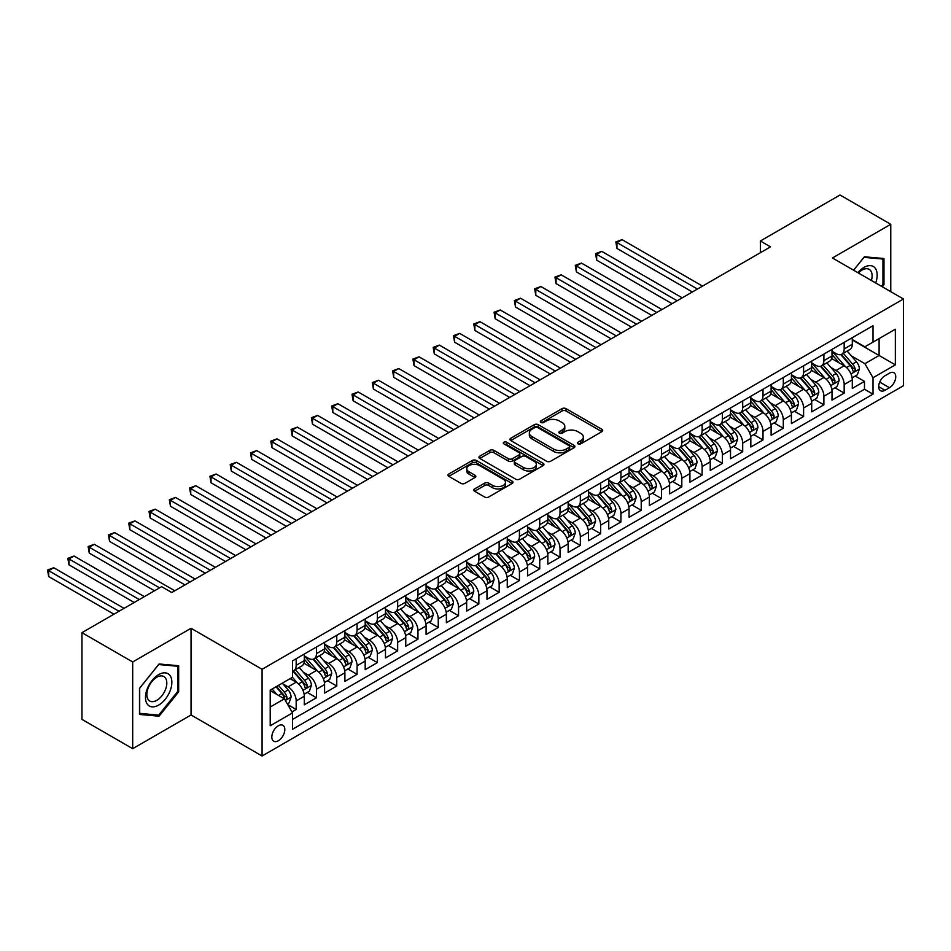 <?xml version="1.0" encoding="UTF-8"?>
<svg xmlns="http://www.w3.org/2000/svg" width="951" height="951" viewBox="0 0 951 951"><rect width="100%" height="100%" fill="white"/><g stroke="black" fill="none" stroke-linecap="round" stroke-linejoin="round"><path stroke-width="1.43" d="M577.958 443.867A1.973 1.141 0 0 0 580.74 443.867L601.912 431.647A2.817 1.629 0 0 0 602.732 430.494A2.817 1.629 0 0 0 601.912 429.341L566.047 408.645A2.817 1.629 0 0 0 562.065 408.645L540.893 420.865A1.973 1.141 0 0 0 540.323 421.662A1.973 1.141 0 0 0 540.893 422.47A1.973 1.141 0 0 0 543.687 422.47L546.421 420.889A9.011 5.207 0 0 1 559.176 420.889L562.16 422.613A9.011 5.207 0 0 1 564.799 426.298A9.011 5.207 0 0 1 562.16 429.971L559.426 431.564A1.973 1.141 0 0 0 558.843 432.36A1.973 1.141 0 0 0 559.426 433.169A1.973 1.141 0 0 0 562.219 433.169L564.953 431.588A9.011 5.207 0 0 1 577.709 431.588L580.692 433.311A9.011 5.207 0 0 1 583.332 436.996A9.011 5.207 0 0 1 580.692 440.67L577.958 442.251A1.973 1.141 0 0 0 577.376 443.059A1.973 1.141 0 0 0 577.958 443.867L577.958 442.251M278.322 740.77A9.189 5.302 120 0 0 284.325 732.674A9.189 5.302 120 0 0 282.911 725.316A9.189 5.302 120 0 0 278.322 725.768A9.189 5.302 120 0 0 272.319 733.863A9.189 5.302 120 0 0 273.733 741.221A9.189 5.302 120 0 0 278.322 740.77M474.608 488.921A2.817 1.629 0 0 0 473.776 490.074A2.817 1.629 0 0 0 474.608 491.227L484.665 497.028A2.817 1.629 0 0 0 488.648 497.028L512.161 483.465A2.817 1.629 0 0 0 512.981 482.312A2.817 1.629 0 0 0 512.161 481.158L476.296 460.462A2.817 1.629 0 0 0 472.314 460.462L448.801 474.026A2.817 1.629 0 0 0 447.98 475.179A2.817 1.629 0 0 0 448.801 476.332L460.962 483.346A2.817 1.629 0 0 0 464.944 483.346L475.001 477.533A2.817 1.629 0 0 0 475.833 476.392A2.817 1.629 0 0 0 475.001 475.238L468.974 471.755A7.537 4.351 0 0 1 466.775 468.677A7.537 4.351 0 0 1 471.423 464.659A7.537 4.351 0 0 1 479.637 465.61L503.245 479.233A7.537 4.351 0 0 1 505.456 482.312A7.537 4.351 0 0 1 500.797 486.33A7.537 4.351 0 0 1 492.582 485.39L488.648 483.12A2.817 1.629 0 0 0 484.665 483.12L474.608 488.921L474.608 491.227M191.044 628.278L132.688 661.967L81.952 632.665L81.952 719.384L132.688 748.675L191.044 714.986L262.084 755.997L262.084 669.29L191.044 628.278L191.044 714.986M890.766 291.672L890.766 224.293L832.41 257.983L903.45 298.994L262.084 669.29M890.766 224.293L840.018 195.003L760.36 240.995L760.36 252.704M81.952 632.665L161.611 586.672L171.762 592.532L770.512 246.856L760.36 240.995M546.623 461.259A2.817 1.629 0 0 0 550.605 461.259L574.119 447.695A2.817 1.629 0 0 0 574.939 446.542A2.817 1.629 0 0 0 574.119 445.389L538.254 424.681A2.817 1.629 0 0 0 534.272 424.681L510.77 438.256A2.817 1.629 0 0 0 509.938 439.41A2.817 1.629 0 0 0 510.77 440.563L546.623 461.259M504.684 444.295A1.973 1.141 0 0 1 506.681 444.569L506.681 442.227L543.14 463.28A2.817 1.629 0 0 1 543.96 464.421A2.817 1.629 0 0 1 543.14 465.574L519.626 479.149A2.817 1.629 0 0 1 515.644 479.149L479.78 458.441L479.78 456.147A2.817 1.629 0 0 0 478.959 457.288A2.817 1.629 0 0 0 479.78 458.441M479.78 456.147L489.848 450.334A2.817 1.629 0 0 1 493.831 450.334L508.369 458.727A2.817 1.629 0 0 0 512.363 458.727L519.032 454.875A2.817 1.629 0 0 0 519.852 453.734A2.817 1.629 0 0 0 519.032 452.581L503.887 443.832A1.973 1.141 0 0 1 503.317 443.035A1.973 1.141 0 0 1 504.529 441.977A1.973 1.141 0 0 1 506.681 442.227M291.969 711.907L296.177 709.482L287.761 704.62M282.97 683.924L288.058 686.86A11.483 6.633 60 0 1 296.177 700.923L304.296 696.239L304.296 704.798L316.481 697.761L307.244 692.435M303.262 672.202L308.362 675.151A11.483 6.633 60 0 1 316.481 689.213L324.6 684.518L324.6 693.077L336.773 686.04L327.536 680.714M323.554 660.481L328.654 663.429A11.483 6.633 60 0 1 336.773 677.492L344.892 672.797L344.892 681.356L357.065 674.33L347.84 668.993M343.858 648.772L348.958 651.708A11.483 6.633 60 0 1 357.065 665.771L365.184 661.088L365.184 669.635L377.369 662.609L368.132 657.272M364.15 637.051L369.25 639.987A11.483 6.633 60 0 1 377.369 654.05L385.488 649.367L385.488 657.926L397.661 650.888L388.424 645.563M384.454 625.33L389.541 628.278A11.483 6.633 60 0 1 397.661 642.341L405.78 637.645L405.78 646.205L417.965 639.167L408.728 633.841M404.746 613.609L409.845 616.557A11.483 6.633 60 0 1 417.965 630.62L426.084 625.936L426.084 634.483L438.256 627.458L429.02 622.12M425.038 601.9L430.137 604.836A11.483 6.633 60 0 1 438.256 618.899L446.376 614.215L446.376 622.762L458.548 615.737L449.312 610.399M445.341 590.179L450.429 593.115A11.483 6.633 60 0 1 458.548 607.178L466.668 602.494L466.668 611.053L478.852 604.016L469.616 598.69M465.633 578.458L470.733 581.406A11.483 6.633 60 0 1 478.852 595.469L486.971 590.773L486.971 599.332L499.144 592.295L489.908 586.969M485.925 566.737L491.025 569.685A11.483 6.633 60 0 1 499.144 583.748L507.263 579.064L507.263 587.611L519.436 580.585L510.212 575.248M506.229 555.027L511.329 557.964A11.483 6.633 60 0 1 519.436 572.026L527.555 567.343L527.555 575.89L539.74 568.864L530.503 563.527M526.521 543.306L531.621 546.243A11.483 6.633 60 0 1 539.74 560.305L547.859 555.622L547.859 564.181L560.032 557.143L550.795 551.818M546.825 531.585L551.913 534.533A11.483 6.633 60 0 1 560.032 548.596L568.151 543.901L568.151 552.46L580.336 545.422L571.099 540.097M567.117 519.864L572.217 522.812A11.483 6.633 60 0 1 580.336 536.875L588.455 532.191L588.455 540.739L600.628 533.713L591.391 528.376M587.409 508.155L592.509 511.091A11.483 6.633 60 0 1 600.628 525.154L608.747 520.47L608.747 529.018L620.92 521.992L611.683 516.655M607.713 496.434L612.801 499.37A11.483 6.633 60 0 1 620.92 513.433L629.039 508.749L629.039 517.308L641.224 510.271L631.987 504.945M628.005 484.713L633.104 487.661A11.483 6.633 60 0 1 641.224 501.724L649.343 497.028L649.343 505.587L661.516 498.55L652.279 493.224M648.297 472.992L653.396 475.94A11.483 6.633 60 0 1 661.516 490.003L669.635 485.319L669.635 493.866L681.808 486.841L672.583 481.503M668.601 461.283L673.7 464.219A11.483 6.633 60 0 1 681.808 478.282L689.927 473.598L689.927 482.145L702.111 475.12L692.875 469.782M688.893 449.561L693.992 452.498A11.483 6.633 60 0 1 702.111 466.561L710.231 461.877L710.231 470.436L722.403 463.399L713.167 458.073M709.196 437.84L714.284 440.788A11.483 6.633 60 0 1 722.403 454.851L730.523 450.156L730.523 458.715L742.707 451.689L733.471 446.352M729.488 426.131L734.588 429.067A11.483 6.633 60 0 1 742.707 443.13L750.826 438.447L750.826 446.994L762.999 439.968L753.763 434.631M749.78 414.41L754.88 417.346A11.483 6.633 60 0 1 762.999 431.409L771.118 426.726L771.118 435.273L783.291 428.247L774.055 422.922M770.084 402.689L775.172 405.637A11.483 6.633 60 0 1 783.291 419.688L791.41 415.005L791.41 423.564L803.595 416.526L794.358 411.201M790.376 390.968L795.476 393.916A11.483 6.633 60 0 1 803.595 407.979L811.714 403.283L811.714 411.842L823.887 404.817L814.65 399.479M810.668 379.259L815.768 382.195A11.483 6.633 60 0 1 823.887 396.258L832.006 391.574L832.006 400.121L844.179 393.096L844.179 384.537A11.483 6.633 -120 0 0 836.072 370.474L830.972 367.538M834.954 387.758L844.179 393.096M304.296 696.239A11.483 6.633 -120 0 0 296.177 682.176L290.091 678.657M324.6 684.518A11.483 6.633 -120 0 0 316.481 670.455L303.928 663.216M344.892 672.797A11.483 6.633 -120 0 0 336.773 658.746L324.22 651.494M365.184 661.088A11.483 6.633 -120 0 0 357.065 647.025L344.524 639.773M385.488 649.367A11.483 6.633 -120 0 0 377.369 635.304L364.815 628.052M405.78 637.645A11.483 6.633 -120 0 0 397.661 623.583L385.107 616.343M426.084 625.936A11.483 6.633 -120 0 0 417.965 611.873L405.411 604.622M446.376 614.215A11.483 6.633 -120 0 0 438.256 600.152L425.703 592.901M466.668 602.494A11.483 6.633 -120 0 0 458.548 588.431L445.995 581.192M486.971 590.773A11.483 6.633 -120 0 0 478.852 576.71L466.299 569.471M507.263 579.064A11.483 6.633 -120 0 0 499.144 565.001L486.591 557.75M527.555 567.343A11.483 6.633 -120 0 0 519.436 553.28L506.895 546.029M547.859 555.622A11.483 6.633 -120 0 0 539.74 541.559L527.187 534.319M568.151 543.901A11.483 6.633 -120 0 0 560.032 529.838L547.479 522.598M588.455 532.191A11.483 6.633 -120 0 0 580.336 518.129L567.783 510.877M608.747 520.47A11.483 6.633 -120 0 0 600.628 506.407L588.075 499.156M629.039 508.749A11.483 6.633 -120 0 0 620.92 494.686L608.367 487.447M649.343 497.028A11.483 6.633 -120 0 0 641.224 482.965L628.67 475.726M669.635 485.319A11.483 6.633 -120 0 0 661.516 471.256L648.962 464.005M689.927 473.598A11.483 6.633 -120 0 0 681.808 459.535L669.266 452.284M710.231 461.877A11.483 6.633 -120 0 0 702.111 447.814L689.558 440.575M730.523 450.156A11.483 6.633 -120 0 0 722.403 436.093L709.85 428.853M750.826 438.447A11.483 6.633 -120 0 0 742.707 424.384L730.154 417.132M771.118 426.726A11.483 6.633 -120 0 0 762.999 412.663L750.446 405.411M791.41 415.005A11.483 6.633 -120 0 0 783.291 400.942L770.738 393.702M811.714 403.283A11.483 6.633 -120 0 0 803.595 389.221L791.042 381.981M832.006 391.574A11.483 6.633 -120 0 0 823.887 377.511L811.334 370.26M889.447 373.172L884.977 375.752A8.904 5.135 120 0 0 879.164 383.586A8.904 5.135 120 0 0 880.531 390.718A8.904 5.135 120 0 0 884.977 390.279L889.447 387.699A8.904 5.135 120 0 0 895.26 379.865A8.904 5.135 120 0 0 893.892 372.733A8.904 5.135 120 0 0 889.447 373.172M262.084 755.997L903.45 385.714L903.45 298.994M270.203 707.021L284.408 698.819L292.528 712.881L292.528 729.286L873.006 394.154L873.006 377.737L864.887 363.686L851.264 355.817M292.528 712.881L270.203 725.768L270.203 690.141L292.528 677.255L292.528 660.85L873.006 325.717L873.006 342.122L895.331 329.224L895.331 364.851L873.006 377.737M304.296 655.928L308.362 658.27A11.483 6.633 60 0 0 314.103 658.841L322.223 654.157A11.483 6.633 -120 0 0 324.6 648.903L324.6 642.329M324.6 644.207L328.654 646.549A11.483 6.633 60 0 0 334.395 647.12L342.515 642.436A11.483 6.633 -120 0 0 344.892 637.182L344.892 630.62M344.892 632.486L348.958 634.84A11.483 6.633 60 0 0 354.687 635.399L362.806 630.715A11.483 6.633 -120 0 0 365.184 625.461L365.184 618.899M365.184 620.777L369.25 623.119A11.483 6.633 60 0 0 374.991 623.69L383.11 618.994A11.483 6.633 -120 0 0 385.488 613.74L385.488 607.178M385.488 609.056L389.541 611.398A11.483 6.633 60 0 0 395.283 611.968L403.402 607.285A11.483 6.633 -120 0 0 405.78 602.031L405.78 595.469M405.78 597.335L409.845 599.677A11.483 6.633 60 0 0 415.587 600.247L423.706 595.564A11.483 6.633 -120 0 0 426.084 590.309L426.084 583.748M426.084 585.626L430.137 587.968A11.483 6.633 60 0 0 435.879 588.538L443.998 583.843A11.483 6.633 -120 0 0 446.376 578.588L446.376 572.026M446.376 573.905L450.429 576.247A11.483 6.633 60 0 0 456.171 576.817L464.29 572.122A11.483 6.633 -120 0 0 466.668 566.867L466.668 560.305M466.668 562.184L470.733 564.525A11.483 6.633 60 0 0 476.475 565.096L484.594 560.412A11.483 6.633 -120 0 0 486.971 555.158L486.971 548.596M486.971 550.463L491.025 552.804A11.483 6.633 60 0 0 496.767 553.375L504.886 548.691A11.483 6.633 -120 0 0 507.263 543.437L507.263 536.875M507.263 538.753L511.329 541.095A11.483 6.633 60 0 0 517.059 541.666L525.178 536.97A11.483 6.633 -120 0 0 527.555 531.716L527.555 525.154M527.555 527.032L531.621 529.374A11.483 6.633 60 0 0 537.363 529.945L545.482 525.249A11.483 6.633 -120 0 0 547.859 519.995L547.859 513.433M547.859 515.311L551.913 517.653A11.483 6.633 60 0 0 557.655 518.224L565.774 513.54A11.483 6.633 -120 0 0 568.151 508.286L568.151 501.724M568.151 503.59L572.217 505.932A11.483 6.633 60 0 0 577.958 506.503L586.078 501.819A11.483 6.633 -120 0 0 588.455 496.565L588.455 490.003M588.455 491.881L592.509 494.223A11.483 6.633 60 0 0 598.25 494.793L606.369 490.098A11.483 6.633 -120 0 0 608.747 484.844L608.747 478.282M608.747 480.16L612.801 482.502A11.483 6.633 60 0 0 618.542 483.072L626.661 478.389A11.483 6.633 -120 0 0 629.039 473.123L629.039 466.561M629.039 468.439L633.104 470.781A11.483 6.633 60 0 0 638.846 471.351L646.965 466.668A11.483 6.633 -120 0 0 649.343 461.413L649.343 454.851M649.343 456.718L653.396 459.06A11.483 6.633 60 0 0 659.138 459.63L667.257 454.947A11.483 6.633 -120 0 0 669.635 449.692L669.635 443.13M669.635 445.009L673.7 447.35A11.483 6.633 60 0 0 679.43 447.921L687.549 443.225A11.483 6.633 -120 0 0 689.927 437.971L689.927 431.409M689.927 433.287L693.992 435.629A11.483 6.633 60 0 0 699.734 436.2L707.853 431.516A11.483 6.633 -120 0 0 710.231 426.25L710.231 419.688M710.231 421.566L714.284 423.908A11.483 6.633 60 0 0 720.026 424.479L728.145 419.795A11.483 6.633 -120 0 0 730.523 414.541L730.523 407.979M730.523 409.845L734.588 412.199A11.483 6.633 60 0 0 740.33 412.758L748.449 408.074A11.483 6.633 -120 0 0 750.826 402.82L750.826 396.258M750.826 398.136L754.88 400.478A11.483 6.633 60 0 0 760.622 401.049L768.741 396.353A11.483 6.633 -120 0 0 771.118 391.099L771.118 384.537M771.118 386.415L775.172 388.757A11.483 6.633 60 0 0 780.914 389.328L789.033 384.644A11.483 6.633 -120 0 0 791.41 379.378L791.41 372.816M791.41 374.694L795.476 377.036A11.483 6.633 60 0 0 801.217 377.606L809.337 372.923A11.483 6.633 -120 0 0 811.714 367.668L811.714 361.107M811.714 362.973L815.768 365.327A11.483 6.633 60 0 0 821.509 365.885L829.629 361.202A11.483 6.633 -120 0 0 832.006 355.947L832.006 349.386M292.528 719.443L864.483 389.232L864.483 381.375L852.298 388.4L852.298 379.853A11.483 6.633 -120 0 0 844.179 365.79L831.638 358.539M832.006 351.264L836.072 353.606A11.483 6.633 -120 0 0 841.801 354.176A11.483 6.633 -120 0 0 844.179 348.91L844.179 342.348M841.801 354.176L849.921 349.481A11.483 6.633 -120 0 0 852.298 344.226L852.298 337.664M296.177 658.746L296.177 665.308A11.483 6.633 60 0 1 293.8 670.562A11.483 6.633 60 0 1 292.528 671.026M293.8 670.562L301.919 665.866A11.483 6.633 -120 0 0 304.296 660.612L304.296 654.05M316.481 647.025L316.481 653.587A11.483 6.633 60 0 1 314.103 658.841M336.773 635.304L336.773 641.866A11.483 6.633 60 0 1 334.395 647.12M357.065 623.583L357.065 630.144A11.483 6.633 60 0 1 354.687 635.399M377.369 611.873L377.369 618.435A11.483 6.633 60 0 1 374.991 623.69M397.661 600.152L397.661 606.714A11.483 6.633 60 0 1 395.283 611.968M417.965 588.431L417.965 594.993A11.483 6.633 60 0 1 415.587 600.247M438.256 576.71L438.256 583.272A11.483 6.633 60 0 1 435.879 588.538M458.548 565.001L458.548 571.563A11.483 6.633 60 0 1 456.171 576.817M478.852 553.28L478.852 559.842A11.483 6.633 60 0 1 476.475 565.096M499.144 541.559L499.144 548.121A11.483 6.633 60 0 1 496.767 553.375M519.436 529.838L519.436 536.4A11.483 6.633 60 0 1 517.059 541.666M539.74 518.129L539.74 524.69A11.483 6.633 60 0 1 537.363 529.945M560.032 506.407L560.032 512.969A11.483 6.633 60 0 1 557.655 518.224M580.336 494.686L580.336 501.248A11.483 6.633 60 0 1 577.958 506.503M600.628 482.965L600.628 489.527A11.483 6.633 60 0 1 598.25 494.793M620.92 471.256L620.92 477.818A11.483 6.633 60 0 1 618.542 483.072M641.224 459.535L641.224 466.097A11.483 6.633 60 0 1 638.846 471.351M661.516 447.814L661.516 454.376A11.483 6.633 60 0 1 659.138 459.63M681.808 436.093L681.808 442.655A11.483 6.633 60 0 1 679.43 447.921M702.111 424.384L702.111 430.946A11.483 6.633 60 0 1 699.734 436.2M722.403 412.663L722.403 419.225A11.483 6.633 60 0 1 720.026 424.479M742.707 400.942L742.707 407.504A11.483 6.633 60 0 1 740.33 412.758M762.999 389.221L762.999 395.782A11.483 6.633 60 0 1 760.622 401.049M783.291 377.511L783.291 384.073A11.483 6.633 60 0 1 780.914 389.328M803.595 365.79L803.595 372.352A11.483 6.633 60 0 1 801.217 377.606M823.887 354.069L823.887 360.631A11.483 6.633 60 0 1 821.509 365.885M823.887 396.258L823.887 404.817M803.595 407.979L803.595 416.526M783.291 419.688L783.291 428.247M762.999 431.409L762.999 439.968M742.707 443.13L742.707 451.689M722.403 454.851L722.403 463.399M702.111 466.561L702.111 475.12M681.808 478.282L681.808 486.841M661.516 490.003L661.516 498.55M641.224 501.724L641.224 510.271M620.92 513.433L620.92 521.992M600.628 525.154L600.628 533.713M580.336 536.875L580.336 545.422M560.032 548.596L560.032 557.143M539.74 560.305L539.74 568.864M519.436 572.026L519.436 580.585M499.144 583.748L499.144 592.295M478.852 595.469L478.852 604.016M458.548 607.178L458.548 615.737M438.256 618.899L438.256 627.458M417.965 630.62L417.965 639.167M397.661 642.341L397.661 650.888M377.369 654.05L377.369 662.609M357.065 665.771L357.065 674.33M336.773 677.492L336.773 686.04M316.481 689.213L316.481 697.761M296.177 700.923L296.177 709.482M284.408 698.819L270.203 690.616M864.887 363.686L879.093 355.484L879.093 338.604L895.331 329.224M852.298 340.006L895.331 364.851M852.298 339.543L864.887 346.806L873.006 342.122M132.688 661.967L132.688 748.675M855.246 376.049L864.483 381.375M864.483 389.232L873.006 394.154M882.255 286.762L883.966 284.634L883.966 258.517L864.376 256.77L853.582 270.203M139.488 714.451L159.079 716.198L178.669 691.841L178.669 665.724L159.079 663.976L139.488 688.334L139.488 714.451M882.956 284.052L883.966 284.634M177.647 691.246L178.669 691.841M157.01 715.009L159.079 716.198M578.743 444.141L580.692 443.011A9.011 5.207 0 0 0 583.332 439.338L583.332 436.996M564.799 426.298L564.799 428.639A9.011 5.207 0 0 1 562.16 432.325L560.21 433.442M601.876 431.671L566.047 410.987A2.817 1.629 0 0 0 562.065 410.987L541.69 422.755M574.119 445.389L574.119 447.695L538.254 427.035A2.817 1.629 0 0 0 534.272 427.035L510.806 440.575M569.138 447.35A1.973 1.141 0 0 0 569.72 446.542A1.973 1.141 0 0 0 569.138 445.734L537.66 427.558A1.973 1.141 0 0 0 534.866 427.558L531.978 429.234A9.011 5.207 0 0 0 529.338 432.907A9.011 5.207 0 0 0 531.978 436.592L553.494 449.015A9.011 5.207 0 0 0 566.249 449.015L569.138 447.35L569.138 449.692A1.973 1.141 0 0 0 569.72 448.884L569.72 446.542M529.338 432.907L529.338 435.249A9.011 5.207 0 0 0 531.978 438.934L531.978 436.592M569.138 449.692L566.249 451.356A9.011 5.207 0 0 1 553.494 451.356L531.978 438.934M479.827 458.465L489.848 452.676L489.848 450.334M519.852 453.734L519.852 456.076A2.817 1.629 0 0 1 519.032 457.217L512.363 461.08A2.817 1.629 0 0 1 508.369 461.08L493.831 452.676A2.817 1.629 0 0 0 489.848 452.676M506.681 444.569L543.104 465.598M523.466 467.44A7.537 4.351 0 0 0 531.68 468.391A7.537 4.351 0 0 0 536.328 464.373A7.537 4.351 0 0 0 534.129 461.294L525.808 456.492A2.817 1.629 0 0 0 521.826 456.492L515.145 460.343A2.817 1.629 0 0 0 514.325 461.497A2.817 1.629 0 0 0 515.145 462.638L523.466 467.44L523.466 469.794A7.537 4.351 0 0 0 531.68 470.733A7.537 4.351 0 0 0 536.328 466.715L536.328 464.373M514.325 461.497L514.325 463.838A2.817 1.629 0 0 0 515.145 464.991L515.145 462.638M523.466 469.794L515.145 464.991M505.456 482.312L505.456 484.653A7.537 4.351 0 0 1 500.797 488.671A7.537 4.351 0 0 1 492.582 487.732L488.648 485.462A2.817 1.629 0 0 0 484.665 485.462L474.644 491.251M466.775 468.677L466.775 471.03A7.537 4.351 0 0 0 468.974 474.097L468.974 471.755M474.965 477.557L468.974 474.097M512.125 483.488L476.296 462.804A2.817 1.629 0 0 0 472.314 462.804L448.848 476.356M852.132 377.844L857.374 374.813L859.407 368.952A7.608 4.386 -120 0 0 856.447 361.808L847.175 351.074M845.308 366.527L834.312 353.796A21.956 12.672 -120 0 0 832.006 351.383M839.281 362.961L833.135 355.84A18.224 10.52 -120 0 0 832.006 354.616M702.516 286.108L622.037 239.64L616.961 242.576L616.961 248.437L692.364 291.969M840.767 354.58L850.146 365.446A7.608 4.386 60 0 1 852.869 370.688C854.01 372.21 854.818 371.746 855.294 369.273A7.608 4.386 -120 0 0 852.583 364.043L843.311 353.296M841.326 354.402L851.407 366.076A3.875 2.235 60 0 1 852.381 367.597L855.294 369.273M852.869 370.688L853.416 371.591M616.961 248.437L615.844 241.934L697.44 289.033M615.844 241.934L622.037 239.64M875.669 282.958A18.651 10.77 120 0 0 863.972 267.421A18.651 10.77 120 0 0 857.861 272.675M871.401 280.497A14.122 8.155 120 0 0 869.19 269.347A14.122 8.155 120 0 0 862.129 270.048A14.122 8.155 120 0 0 858.432 273.008M853.618 270.227L863.972 257.352L882.956 259.041L882.956 284.349L881.411 286.263M881.696 258.315L882.956 259.041M170.098 690.878A18.651 10.77 120 0 0 165.272 672.856A18.651 10.77 120 0 0 147.25 688.833A18.651 10.77 120 0 0 152.077 706.855A18.651 10.77 120 0 0 170.098 690.878M165.474 689.558A14.122 8.155 120 0 0 163.881 676.553A14.122 8.155 120 0 0 148.178 688.013A14.122 8.155 120 0 0 149.759 701.018A14.122 8.155 120 0 0 165.474 689.558M139.69 713.464L139.69 688.155L158.674 664.547L177.647 666.247L177.647 691.543L158.674 715.152L139.488 713.345M176.387 665.522L177.647 666.247M831.84 389.553L837.082 386.534L839.115 380.673A7.608 4.386 -120 0 0 836.143 373.529L826.871 362.795M825.016 378.248L814.02 365.517A21.956 12.672 -120 0 0 811.714 363.104M818.989 374.682L812.832 367.55A18.224 10.52 -120 0 0 811.714 366.325M682.224 297.829L601.745 251.361L596.669 254.297L596.669 260.158L672.072 303.69M820.475 366.301L829.854 377.167A7.608 4.386 60 0 1 832.565 382.397C833.706 383.931 834.526 383.467 835.002 380.994A7.608 4.386 -120 0 0 832.291 375.752L823.019 365.018M821.022 366.123L831.103 377.797A3.875 2.235 60 0 1 832.077 379.306L835.002 380.994M832.565 382.397L833.124 383.301M596.669 260.158L595.552 253.644L677.148 300.754M595.552 253.644L601.745 251.361M811.536 401.274L816.79 398.255L818.811 392.394A7.608 4.386 -120 0 0 815.851 385.25L806.579 374.516M804.724 389.969L793.716 377.238A21.956 12.672 -120 0 0 791.41 374.825M798.685 386.391L792.54 379.271A18.224 10.52 -120 0 0 791.41 378.046M661.92 309.539L581.441 263.082L576.377 266.007L576.377 271.867L651.768 315.399M800.183 378.022L809.563 388.876A7.608 4.386 60 0 1 812.273 394.118C813.414 395.652 814.222 395.176 814.71 392.715A7.608 4.386 -120 0 0 811.999 387.473L802.727 376.739M800.73 377.844L810.811 389.518A3.875 2.235 60 0 1 811.785 391.027L814.71 392.715M812.273 394.118L812.82 395.022M576.377 271.867L575.26 265.365L656.844 312.475M575.26 265.365L581.441 263.082M791.244 412.996L796.486 409.964L798.519 404.104A7.608 4.386 -120 0 0 795.559 396.971L786.287 386.225M784.42 401.691L773.425 388.959A21.956 12.672 -120 0 0 771.118 386.534M778.393 398.112L772.236 390.992A18.224 10.52 -120 0 0 771.118 389.767M641.628 321.26L561.149 274.803L556.073 277.728L556.073 283.588L631.476 327.12M779.879 389.744L789.259 400.597A7.608 4.386 60 0 1 791.969 405.839C793.122 407.373 793.93 406.897 794.406 404.437A7.608 4.386 -120 0 0 791.696 399.194L782.423 388.46M780.438 389.565L790.519 401.227A3.875 2.235 60 0 1 791.494 402.748L794.406 404.437M791.969 405.839L792.528 406.743M556.073 283.588L554.956 277.086L636.552 324.196M554.956 277.086L561.149 274.803M770.952 424.717L776.194 421.685L778.215 415.825A7.608 4.386 -120 0 0 775.255 408.68L765.983 397.946M764.128 413.4L753.133 400.668A21.956 12.672 -120 0 0 750.826 398.255M758.09 409.833L751.944 402.713A18.224 10.52 -120 0 0 750.826 401.488M621.324 332.981L540.857 286.513L535.782 289.449L535.782 295.309L611.184 338.841M759.587 401.453L768.967 412.318A7.608 4.386 60 0 1 771.677 417.56C772.818 419.082 773.638 418.618 774.114 416.146A7.608 4.386 -120 0 0 771.404 410.915L762.131 400.169M760.134 401.274L770.215 412.948A3.875 2.235 60 0 1 771.19 414.47L774.114 416.146M771.677 417.56L772.236 418.464M535.782 295.309L534.664 288.807L616.26 335.905M534.664 288.807L540.857 286.513M750.648 436.426L755.89 433.406L757.923 427.546A7.608 4.386 -120 0 0 754.963 420.401L745.691 409.667M743.825 425.121L732.829 412.389A21.956 12.672 -120 0 0 730.523 409.976M737.798 421.555L731.652 414.422A18.224 10.52 -120 0 0 730.523 413.198M601.032 344.702L520.554 298.234L515.49 301.17L515.49 307.018L590.88 350.55M739.296 413.174L748.675 424.039A7.608 4.386 60 0 1 751.385 429.27C752.526 430.803 753.335 430.339 753.822 427.867A7.608 4.386 -120 0 0 751.1 422.624L741.828 411.89M739.842 412.996L749.923 424.669A3.875 2.235 60 0 1 750.898 426.179L753.822 427.867M751.385 429.27L751.932 430.173M515.49 307.018L514.372 300.516L595.956 347.626M514.372 300.516L520.554 298.234M730.356 448.147L735.598 445.116L737.631 439.267A7.608 4.386 -120 0 0 734.671 432.123L725.387 421.388M723.533 436.842L712.537 424.11A21.956 12.672 -120 0 0 710.231 421.697M717.506 433.264L711.348 426.143A18.224 10.52 -120 0 0 710.231 424.919M580.74 356.411L500.262 309.955L495.186 312.879L495.186 318.74L570.588 362.272M718.992 424.895L728.371 435.748A7.608 4.386 60 0 1 731.081 440.991C732.234 442.524 733.043 442.049 733.518 439.588A7.608 4.386 -120 0 0 730.808 434.345L721.536 423.611M719.55 424.717L729.619 436.39A3.875 2.235 60 0 1 730.606 437.9L733.518 439.588M731.081 440.991L731.64 441.894M495.186 318.74L494.068 312.237L575.664 359.347M494.068 312.237L500.262 309.955M710.052 459.868L715.307 456.837L717.327 450.976A7.608 4.386 -120 0 0 714.367 443.844L705.095 433.097M703.241 448.563L692.245 435.82A21.956 12.672 -120 0 0 689.927 433.406M697.202 444.985L691.056 437.864A18.224 10.52 -120 0 0 689.927 436.64M560.436 368.132L479.97 321.676L474.894 324.6L474.894 330.461L550.296 373.993M698.7 436.616L708.079 447.469A7.608 4.386 60 0 1 710.789 452.712C711.93 454.245 712.739 453.77 713.226 451.309A7.608 4.386 -120 0 0 710.516 446.067L701.244 435.332M699.247 436.438L709.327 448.099A3.875 2.235 60 0 1 710.302 449.621L713.226 451.309M710.789 452.712L711.348 453.615M474.894 330.461L473.776 323.958L555.36 371.068M473.776 323.958L479.97 321.676M689.76 471.589L695.003 468.558L697.035 462.697A7.608 4.386 -120 0 0 694.075 455.553L684.803 444.818M682.937 460.272L671.941 447.541A21.956 12.672 -120 0 0 669.635 445.127M676.91 456.706L670.764 449.585A18.224 10.52 -120 0 0 669.635 448.361M540.144 379.853L459.666 333.385L454.59 336.321L454.59 342.182L529.992 385.714M678.396 448.325L687.775 459.19A7.608 4.386 60 0 1 690.497 464.433C691.639 465.954 692.447 465.491 692.922 463.018A7.608 4.386 -120 0 0 690.212 457.788L680.94 447.041M678.955 448.147L689.035 459.82A3.875 2.235 60 0 1 690.01 461.33L692.922 463.018M690.497 464.433L691.044 465.324M454.59 342.182L453.472 335.679L535.068 382.777M453.472 335.679L459.666 333.385M669.468 483.298L674.711 480.279L676.743 474.418A7.608 4.386 -120 0 0 673.772 467.274L664.499 456.539M662.645 471.993L651.649 459.262A21.956 12.672 -120 0 0 649.343 456.849M656.618 468.427L650.46 461.294A18.224 10.52 -120 0 0 649.343 460.07M519.852 391.574L439.374 345.106L434.298 348.042L434.298 353.891L509.7 397.423M658.104 460.046L667.483 470.911A7.608 4.386 60 0 1 670.193 476.142C671.335 477.675 672.155 477.212 672.63 474.739A7.608 4.386 -120 0 0 669.92 469.497L660.648 458.762M658.651 459.868L668.731 471.541A3.875 2.235 60 0 1 669.706 473.051L672.63 474.739M670.193 476.142L670.752 477.045M434.298 353.891L433.18 347.388L514.776 394.499M433.18 347.388L439.374 345.106M649.164 495.019L654.419 491.988L656.44 486.139A7.608 4.386 -120 0 0 653.48 478.995L644.207 468.261M642.353 483.714L631.345 470.983A21.956 12.672 -120 0 0 629.039 468.57M636.314 480.136L630.168 473.016A18.224 10.52 -120 0 0 629.039 471.791M499.548 403.283L419.07 356.827L414.006 359.751L414.006 365.612L489.396 409.144M637.812 471.767L647.191 482.621A7.608 4.386 60 0 1 649.902 487.863C651.043 489.396 651.851 488.921 652.338 486.46A7.608 4.386 -120 0 0 649.628 481.218L640.356 470.483M638.359 471.589L648.439 483.251A3.875 2.235 60 0 1 649.414 484.772L652.338 486.46M649.902 487.863L650.448 488.766M414.006 365.612L412.889 359.109L494.472 406.22M412.889 359.109L419.07 356.827M628.873 506.74L634.115 503.709L636.148 497.849A7.608 4.386 -120 0 0 633.188 490.704L623.915 479.97M622.049 495.435L611.053 482.692A21.956 12.672 -120 0 0 608.747 480.279M616.022 491.857L609.864 484.737A18.224 10.52 -120 0 0 608.747 483.512M479.256 415.005L398.778 368.548L393.702 371.472L393.702 377.333L469.105 420.865M617.508 483.488L626.887 494.342A7.608 4.386 60 0 1 629.598 499.584C630.751 501.118 631.559 500.642 632.035 498.181A7.608 4.386 -120 0 0 629.324 492.939L620.052 482.205M618.067 483.31L628.147 494.972A3.875 2.235 60 0 1 629.122 496.493L632.035 498.181M629.598 499.584L630.156 500.488M393.702 377.333L392.585 370.831L474.18 417.941M392.585 370.831L398.778 368.548M608.581 518.461L613.823 515.43L615.844 509.57A7.608 4.386 -120 0 0 612.884 502.425L603.612 491.691M601.757 507.145L590.761 494.413A21.956 12.672 -120 0 0 588.455 492M595.718 503.578L589.572 496.458A18.224 10.52 -120 0 0 588.455 495.233M458.953 426.726L378.486 380.257L373.41 383.194L373.41 389.054L448.813 432.586M597.216 495.198L606.595 506.063A7.608 4.386 60 0 1 609.306 511.305C610.447 512.827 611.267 512.363 611.743 509.891A7.608 4.386 -120 0 0 609.032 504.66L599.76 493.914M597.763 495.019L607.844 506.693A3.875 2.235 60 0 1 608.818 508.203L611.743 509.891M609.306 511.305L609.864 512.197M373.41 389.054L372.293 382.552L453.889 429.65M372.293 382.552L378.486 380.257M588.277 530.171L593.519 527.151L595.552 521.291A7.608 4.386 -120 0 0 592.592 514.146L583.32 503.412M581.453 518.866L570.457 506.134A21.956 12.672 -120 0 0 568.151 503.721M575.426 515.299L569.28 508.167A18.224 10.52 -120 0 0 568.151 506.942M438.661 438.447L358.182 391.978L353.118 394.915L353.118 400.763L428.509 444.295M576.924 506.919L586.303 517.784A7.608 4.386 60 0 1 589.014 523.014C590.155 524.548 590.963 524.084 591.451 521.612A7.608 4.386 -120 0 0 588.728 516.369L579.456 505.635M577.471 506.74L587.552 518.414A3.875 2.235 60 0 1 588.526 519.924L591.451 521.612M589.014 523.014L589.561 523.918M353.118 400.763L352.001 394.261L433.585 441.371M352.001 394.261L358.182 391.978M567.985 541.892L573.227 538.86L575.26 533.012A7.608 4.386 -120 0 0 572.3 525.867L563.016 515.133M561.161 530.587L550.165 517.855A21.956 12.672 -120 0 0 547.859 515.442M555.134 527.009L548.977 519.888A18.224 10.52 -120 0 0 547.859 518.664M418.369 450.156L337.89 403.7L332.814 406.624L332.814 412.484L408.217 456.016M556.62 518.64L566 529.493A7.608 4.386 60 0 1 568.71 534.735C569.863 536.269 570.671 535.793 571.147 533.333A7.608 4.386 -120 0 0 568.436 528.09L559.164 517.356M557.179 518.461L567.248 530.123A3.875 2.235 60 0 1 568.234 531.645L571.147 533.333M568.71 534.735L569.269 535.639M332.814 412.484L331.697 405.982L413.293 453.092M331.697 405.982L337.89 403.7M547.681 553.613L552.935 550.581L554.956 544.721A7.608 4.386 -120 0 0 551.996 537.577L542.724 526.842M540.869 542.308L529.873 529.564A21.956 12.672 -120 0 0 527.555 527.151M534.831 538.73L528.685 531.609A18.224 10.52 -120 0 0 527.555 530.385M398.065 461.877L317.598 415.421L312.522 418.345L312.522 424.205L387.925 467.737M536.328 530.349L545.708 541.214A7.608 4.386 60 0 1 548.418 546.456C549.559 547.99 550.367 547.514 550.855 545.054A7.608 4.386 -120 0 0 548.145 539.811L538.872 529.077M536.875 530.183L546.956 541.844A3.875 2.235 60 0 1 547.931 543.366L550.855 545.054M548.418 546.456L548.977 547.36M312.522 424.205L311.405 417.703L392.989 464.801M311.405 417.703L317.598 415.421M527.389 565.334L532.631 562.303L534.664 556.442A7.608 4.386 -120 0 0 531.704 549.298L522.432 538.563M520.566 554.017L509.57 541.285A21.956 12.672 -120 0 0 507.263 538.872M514.539 550.451L508.393 543.33A18.224 10.52 -120 0 0 507.263 542.106M377.773 473.598L297.294 427.13L292.219 430.066L292.219 435.927L367.621 479.459M516.024 542.07L525.404 552.935A7.608 4.386 60 0 1 528.126 558.178C529.267 559.699 530.076 559.236 530.551 556.763A7.608 4.386 -120 0 0 527.841 551.532L518.568 540.786M516.583 541.892L526.664 553.565A3.875 2.235 60 0 1 527.639 555.075L530.551 556.763M528.126 558.178L528.673 559.069M292.219 435.927L291.101 429.424L372.697 476.522M291.101 429.424L297.294 427.13M507.097 577.043L512.339 574.024L514.372 568.163A7.608 4.386 -120 0 0 511.4 561.019L502.128 550.284M500.274 565.738L489.278 553.006A21.956 12.672 -120 0 0 486.971 550.593M494.247 562.16L488.089 555.039A18.224 10.52 -120 0 0 486.971 553.815M357.481 485.319L277.003 438.851L271.927 441.787L271.927 447.636L347.329 491.168M495.733 553.791L505.112 564.656A7.608 4.386 60 0 1 507.822 569.887C508.963 571.42 509.784 570.957 510.259 568.484A7.608 4.386 -120 0 0 507.549 563.242L498.276 552.507M496.279 553.613L506.36 565.286A3.875 2.235 60 0 1 507.335 566.796L510.259 568.484M507.822 569.887L508.381 570.79M271.927 447.636L270.809 441.133L352.405 488.243M270.809 441.133L277.003 438.851M486.793 588.764L492.047 585.733L494.068 579.872A7.608 4.386 -120 0 0 491.108 572.74L481.836 562.005M479.982 577.459L468.974 564.728A21.956 12.672 -120 0 0 466.668 562.314M473.943 573.881L467.797 566.76A18.224 10.52 -120 0 0 466.668 565.536M337.177 497.028L256.699 450.572L251.635 453.496L251.635 459.357L327.025 502.889M475.441 565.512L484.82 576.365A7.608 4.386 60 0 1 487.53 581.608C488.671 583.141 489.48 582.666 489.967 580.205A7.608 4.386 -120 0 0 487.257 574.963L477.984 564.228M475.987 565.334L486.068 576.995A3.875 2.235 60 0 1 487.043 578.517L489.967 580.205M487.53 581.608L488.077 582.511M251.635 459.357L250.517 452.854L332.101 499.964M250.517 452.854L256.699 450.572M466.501 600.485L471.744 597.454L473.776 591.593A7.608 4.386 -120 0 0 470.816 584.449L461.544 573.715M459.678 589.18L448.682 576.437A21.956 12.672 -120 0 0 446.376 574.024M453.651 585.602L447.493 578.481A18.224 10.52 -120 0 0 446.376 577.257M316.885 508.749L236.407 462.293L231.331 465.217L231.331 471.078L306.733 514.61M455.137 577.221L464.516 588.087A7.608 4.386 60 0 1 467.226 593.329C468.379 594.851 469.188 594.387 469.663 591.926A7.608 4.386 -120 0 0 466.953 586.684L457.681 575.949M455.695 577.055L465.776 588.717A3.875 2.235 60 0 1 466.751 590.238L469.663 591.926M467.226 593.329L467.785 594.232M231.331 471.078L230.213 464.575L311.809 511.674M230.213 464.575L236.407 462.293M446.209 612.206L451.452 609.175L453.472 603.314A7.608 4.386 -120 0 0 450.512 596.17L441.24 585.436M439.386 600.889L428.39 588.158A21.956 12.672 -120 0 0 426.084 585.745M433.347 597.323L427.201 590.202A18.224 10.52 -120 0 0 426.084 588.978M296.581 520.47L216.115 474.002L211.039 476.938L211.039 482.799L286.441 526.331M434.845 588.942L444.224 599.808A7.608 4.386 60 0 1 446.934 605.05C448.076 606.572 448.896 606.108 449.371 603.635A7.608 4.386 -120 0 0 446.661 598.393L437.389 587.659M435.392 588.764L445.472 600.438A3.875 2.235 60 0 1 446.447 601.947L449.371 603.635M446.934 605.05L447.493 605.942M211.039 482.799L209.921 476.296L291.517 523.395M209.921 476.296L216.115 474.002M425.905 623.915L431.148 620.896L433.18 615.035A7.608 4.386 -120 0 0 430.221 607.891L420.948 597.157M419.082 612.61L408.086 599.879A21.956 12.672 -120 0 0 405.78 597.466M413.055 609.032L406.909 601.912A18.224 10.52 -120 0 0 405.78 600.687M276.289 532.191L195.811 485.723L190.747 488.659L190.747 494.508L266.137 538.04M414.553 600.663L423.932 611.529A7.608 4.386 60 0 1 426.642 616.759C427.784 618.293 428.592 617.829 429.079 615.356A7.608 4.386 -120 0 0 426.357 610.114L417.085 599.38M415.1 600.485L425.18 612.159A3.875 2.235 60 0 1 426.155 613.668L429.079 615.356M426.642 616.759L427.189 617.663M190.747 494.508L189.629 488.006L271.213 535.116M189.629 488.006L195.811 485.723M405.613 635.637L410.856 632.605L412.889 626.745A7.608 4.386 -120 0 0 409.929 619.612L400.644 608.866M398.79 624.332L387.794 611.6A21.956 12.672 -120 0 0 385.488 609.187M392.763 620.753L386.605 613.633A18.224 10.52 -120 0 0 385.488 612.408M255.997 543.901L175.519 497.444L170.443 500.369L170.443 506.229L245.845 549.761M394.249 612.385L403.628 623.238A7.608 4.386 60 0 1 406.339 628.48C407.492 630.014 408.3 629.538 408.775 627.078A7.608 4.386 -120 0 0 406.065 621.835L396.793 611.101M394.808 612.206L404.876 623.868A3.875 2.235 60 0 1 405.863 625.389L408.775 627.078M406.339 628.48L406.897 629.384M170.443 506.229L169.326 499.727L250.921 546.837M169.326 499.727L175.519 497.444M385.31 647.358L390.564 644.326L392.585 638.466A7.608 4.386 -120 0 0 389.625 631.321L380.352 620.587M378.498 636.053L367.502 623.309A21.956 12.672 -120 0 0 365.184 620.896M372.459 632.474L366.313 625.354A18.224 10.52 -120 0 0 365.184 624.129M235.693 555.622L155.227 509.165L150.151 512.09L150.151 517.95L225.553 561.482M373.957 624.094L383.336 634.959A7.608 4.386 60 0 1 386.047 640.201C387.188 641.723 387.996 641.259 388.483 638.787A7.608 4.386 -120 0 0 385.773 633.556L376.501 622.822M374.504 623.927L384.584 635.589A3.875 2.235 60 0 1 385.559 637.111L388.483 638.787M386.047 640.201L386.605 641.105M150.151 517.95L149.034 511.448L230.618 558.546M149.034 511.448L155.227 509.165M365.018 659.079L370.26 656.047L372.293 650.187A7.608 4.386 -120 0 0 369.333 643.042L360.06 632.308M358.194 647.762L347.198 635.03A21.956 12.672 -120 0 0 344.892 632.617M352.167 644.196L346.021 637.075A18.224 10.52 -120 0 0 344.892 635.85M215.401 567.343L134.923 520.875L129.847 523.811L129.847 529.671L205.25 573.203M353.653 635.815L363.032 646.68A7.608 4.386 60 0 1 365.755 651.922C366.896 653.444 367.704 652.98 368.18 650.508A7.608 4.386 -120 0 0 365.469 645.265L356.197 634.531M354.212 635.637L364.292 647.31A3.875 2.235 60 0 1 365.267 648.82L368.18 650.508M365.755 651.922L366.301 652.814M129.847 529.671L128.73 523.169L210.326 570.267M128.73 523.169L134.923 520.875M344.726 670.788L349.968 667.768L352.001 661.908A7.608 4.386 -120 0 0 349.029 654.763L339.757 644.029M337.902 659.483L326.906 646.751A21.956 12.672 -120 0 0 324.6 644.338M331.875 655.905L325.717 648.784A18.224 10.52 -120 0 0 324.6 647.56M195.11 579.052L114.631 532.596L109.555 535.52L109.555 541.381L184.958 584.913M333.361 647.536L342.74 658.389A7.608 4.386 60 0 1 345.451 663.632C346.592 665.165 347.412 664.701 347.888 662.229A7.608 4.386 -120 0 0 345.177 656.986L335.905 646.252M333.908 647.358L343.989 659.031A3.875 2.235 60 0 1 344.963 660.541L347.888 662.229M345.451 663.632L346.009 664.535M109.555 541.381L108.438 534.878L190.034 581.988M108.438 534.878L114.631 532.596M324.422 682.509L329.676 679.478L331.697 673.617A7.608 4.386 -120 0 0 328.737 666.485L319.465 655.738M317.61 671.204L306.602 658.472A21.956 12.672 -120 0 0 304.296 656.059M311.571 667.626L305.426 660.505A18.224 10.52 -120 0 0 304.296 659.281M174.806 590.773L94.327 544.317L89.263 547.241L89.263 553.102L154.514 590.773M313.069 659.257L322.448 670.11A7.608 4.386 60 0 1 325.159 675.353C326.3 676.886 327.108 676.411 327.596 673.95A7.608 4.386 -120 0 0 324.885 668.708L315.613 657.973M313.616 659.079L323.697 670.74A3.875 2.235 60 0 1 324.671 672.262L327.596 673.95M325.159 675.353L325.706 676.256M89.263 553.102L88.146 546.599L159.59 587.849M88.146 546.599L94.327 544.317M304.13 694.23L309.372 691.199L311.405 685.338A7.608 4.386 -120 0 0 308.445 678.194L299.173 667.459M297.306 682.913L292.456 677.302M291.279 679.347L290.483 678.432M144.362 596.634L74.035 556.038L68.959 558.962L68.959 564.823L134.21 602.494M292.765 670.966L302.145 681.831A7.608 4.386 60 0 1 304.855 687.074C306.008 688.595 306.816 688.132 307.292 685.659A7.608 4.386 -120 0 0 304.582 680.429L295.309 669.682M293.324 670.8L303.405 682.461A3.875 2.235 60 0 1 304.379 683.983L307.292 685.659M304.855 687.074L305.414 687.977M68.959 564.823L67.842 558.32L139.286 599.57M67.842 558.32L74.035 556.038M287.357 703.918L289.08 702.92L291.101 697.059A7.608 4.386 -120 0 0 288.141 689.915L282.304 683.151M276.86 694.456L272.152 689.011M270.976 691.068L270.203 690.164M124.07 608.355L53.743 567.747L48.667 570.683L48.667 576.544L113.918 614.215M276.016 686.788L281.853 693.552A7.608 4.386 60 0 1 284.563 698.795C285.704 700.316 286.524 699.853 287 697.38A7.608 4.386 -120 0 0 284.29 692.138L278.453 685.386M276.479 686.515L283.101 694.182A3.875 2.235 60 0 1 284.076 695.692L287 697.38M284.563 698.795L285.122 699.686M48.667 576.544L47.55 570.041L118.994 611.279M47.55 570.041L53.743 567.747M288.058 686.86L296.177 682.176M308.362 675.151L316.481 670.455M328.654 663.429L336.773 658.746M348.958 651.708L357.065 647.025M369.25 639.987L377.369 635.304M389.541 628.278L397.661 623.583M409.845 616.557L417.965 611.873M430.137 604.836L438.256 600.152M450.429 593.115L458.548 588.431M470.733 581.406L478.852 576.71M491.025 569.685L499.144 565.001M511.329 557.964L519.436 553.28M531.621 546.243L539.74 541.559M551.913 534.533L560.032 529.838M572.217 522.812L580.336 518.129M592.509 511.091L600.628 506.407M612.801 499.37L620.92 494.686M633.104 487.661L641.224 482.965M653.396 475.94L661.516 471.256M673.7 464.219L681.808 459.535M693.992 452.498L702.111 447.814M714.284 440.788L722.403 436.093M734.588 429.067L742.707 424.384M754.88 417.346L762.999 412.663M775.172 405.637L783.291 400.942M795.476 393.916L803.595 389.221M815.768 382.195L823.887 377.511M836.072 370.474L844.179 365.79M844.179 348.91L852.298 344.226M296.177 665.308L304.296 660.612M316.481 653.587L324.6 648.903M336.773 641.866L344.892 637.182M357.065 630.144L365.184 625.461M377.369 618.435L385.488 613.74M397.661 606.714L405.78 602.031M417.965 594.993L426.084 590.309M438.256 583.272L446.376 578.588M458.548 571.563L466.668 566.867M478.852 559.842L486.971 555.158M499.144 548.121L507.263 543.437M519.436 536.4L527.555 531.716M539.74 524.69L547.859 519.995M560.032 512.969L568.151 508.286M580.336 501.248L588.455 496.565M600.628 489.527L608.747 484.844M620.92 477.818L629.039 473.123M641.224 466.097L649.343 461.413M661.516 454.376L669.635 449.692M681.808 442.655L689.927 437.971M702.111 430.946L710.231 426.25M722.403 419.225L730.523 414.541M742.707 407.504L750.826 402.82M762.999 395.782L771.118 391.099M783.291 384.073L791.41 379.378M803.595 372.352L811.714 367.668M823.887 360.631L832.006 355.947M844.179 384.537L852.298 379.853M879.711 382.088L889.447 387.699M878.688 386.653L884.977 390.279M580.692 443.011L580.692 440.67M559.426 433.169L559.426 431.564M562.16 432.325L562.16 429.971M540.893 422.47L540.893 420.865M562.065 410.987L562.065 408.645M566.047 410.987L566.047 408.645M601.912 431.647L601.912 429.341M510.77 440.563L510.77 438.256M534.272 427.035L534.272 424.681M538.254 427.035L538.254 424.681M553.494 451.356L553.494 449.015M566.249 451.356L566.249 449.015M493.831 452.676L493.831 450.334M508.369 461.08L508.369 458.727M512.363 461.08L512.363 458.727M519.032 457.217L519.032 454.875M543.14 465.574L543.14 463.28M484.665 485.462L484.665 483.12M488.648 485.462L488.648 483.12M492.582 487.732L492.582 485.39M475.001 477.533L475.001 475.238M448.801 476.332L448.801 474.026M472.314 462.804L472.314 460.462M476.296 462.804L476.296 460.462M512.161 483.465L512.161 481.158M850.967 373.945L859.359 369.095M834.312 353.796L835.358 353.201M852.583 364.043L856.447 361.808M846.521 367.538L850.146 365.446M830.675 385.654L839.055 380.816M814.02 365.517L815.066 364.911M832.291 375.752L836.143 373.529M826.229 379.259L829.854 377.167M810.383 397.375L818.763 392.537M793.716 377.238L794.763 376.632M811.999 387.473L815.851 385.25M805.937 390.98L809.563 388.876M790.079 409.096L798.471 404.258M773.425 388.959L774.471 388.353M791.696 399.194L795.559 396.971M785.633 402.689L789.259 400.597M769.787 420.817L778.168 415.967M753.133 400.668L754.179 400.062M771.404 410.915L775.255 408.68M765.341 414.41L768.967 412.318M749.495 432.527L757.876 427.688M732.829 412.389L733.875 411.783M751.1 422.624L754.963 420.401M745.037 426.131L748.675 424.039M729.191 444.248L737.572 439.41M712.537 424.11L713.583 423.504M730.808 434.345L734.671 432.123M724.745 437.852L728.371 435.748M708.899 455.969L717.28 451.131M692.245 435.82L693.291 435.225M710.516 446.067L714.367 443.844M704.453 449.561L708.079 447.469M688.595 467.69L696.988 462.84M671.941 447.541L672.987 446.934M690.212 457.788L694.075 455.553M684.149 461.283L687.775 459.19M668.303 479.399L676.684 474.561M651.649 459.262L652.695 458.655M669.92 469.497L673.772 467.274M663.857 473.004L667.483 470.911M648.011 491.12L656.392 486.282M631.345 470.983L632.391 470.376M649.628 481.218L653.48 478.995M643.565 484.725L647.191 482.621M627.708 502.841L636.1 498.003M611.053 482.692L612.099 482.098M629.324 492.939L633.188 490.704M623.262 496.434L626.887 494.342M607.416 514.562L615.796 509.712M590.761 494.413L591.807 493.807M609.032 504.66L612.884 502.425M602.97 508.155L606.595 506.063M587.124 526.272L595.504 521.433M570.457 506.134L571.503 505.528M588.728 516.369L592.592 514.146M582.666 519.876L586.303 517.784M566.82 537.993L575.2 533.154M550.165 517.855L551.211 517.249M568.436 528.09L572.3 525.867M562.374 531.585L566 529.493M546.528 549.714L554.909 544.875M529.873 529.564L530.92 528.97M548.145 539.811L551.996 537.577M542.082 543.306L545.708 541.214M526.224 561.435L534.617 556.585M509.57 541.285L510.616 540.679M527.841 551.532L531.704 549.298M521.778 555.027L525.404 552.935M505.932 573.144L514.313 568.306M489.278 553.006L490.324 552.4M507.549 563.242L511.4 561.019M501.486 566.748L505.112 564.656M485.64 584.865L494.021 580.027M468.974 564.728L470.02 564.121M487.257 574.963L491.108 572.74M481.194 578.458L484.82 576.365M465.336 596.586L473.729 591.748M448.682 576.437L449.728 575.842M466.953 586.684L470.816 584.449M460.89 590.179L464.516 588.087M445.044 608.307L453.425 603.457M428.39 588.158L429.436 587.552M446.661 598.393L450.512 596.17M440.598 601.9L444.224 599.808M424.752 620.016L433.133 615.178M408.086 599.879L409.132 599.273M426.357 610.114L430.221 607.891M420.294 613.621L423.932 611.529M404.448 631.737L412.829 626.899M387.794 611.6L388.84 610.994M406.065 621.835L409.929 619.612M400.002 625.33L403.628 623.238M384.156 643.458L392.537 638.62M367.502 623.309L368.548 622.715M385.773 633.556L389.625 631.321M379.711 637.051L383.336 634.959M363.853 655.168L372.245 650.329M347.198 635.03L348.244 634.424M365.469 645.265L369.333 643.042M359.407 648.772L363.032 646.68M343.561 666.889L351.941 662.051M326.906 646.751L327.952 646.145M345.177 656.986L349.029 654.763M339.115 660.493L342.74 658.389M323.269 678.61L331.649 673.772M306.602 658.472L307.649 657.866M324.885 668.708L328.737 666.485M318.823 672.202L322.448 670.11M302.965 690.331L311.357 685.493M304.582 680.429L308.445 678.194M298.519 683.924L302.145 681.831M285.371 700.483L291.054 697.202M284.29 692.138L288.141 689.915M278.572 695.443L281.853 693.552"/></g></svg>
